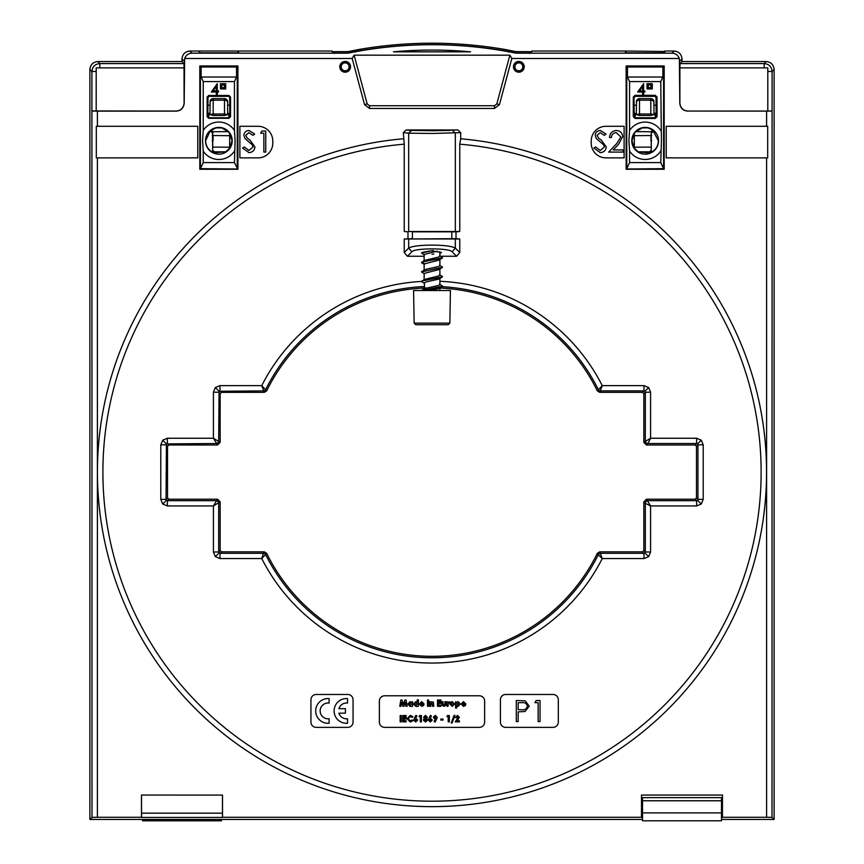<?xml version="1.0" encoding="UTF-8"?>
<svg xmlns="http://www.w3.org/2000/svg" width="864" height="864" viewBox="0 0 864 864"><rect width="100%" height="100%" fill="white"/><g stroke="black" fill="none" stroke-linecap="round" stroke-linejoin="round"><path stroke-width="1.3" d="M524.221 66.82A5.378 5.378 0 0 1 518.843 72.198A5.378 5.378 0 0 1 513.464 66.82A5.378 5.378 0 0 1 518.843 61.441A5.378 5.378 0 0 1 524.221 66.82M514.793 66.82A4.05 4.05 0 0 0 518.843 70.87A4.05 4.05 0 0 0 522.893 66.82A4.05 4.05 0 0 0 518.843 62.77A4.05 4.05 0 0 0 514.793 66.82M514.901 66.82A3.953 3.953 0 0 0 518.843 70.772A3.953 3.953 0 0 0 522.796 66.82A3.953 3.953 0 0 0 518.843 62.878A3.953 3.953 0 0 0 514.901 66.82M350.536 66.82A5.378 5.378 0 0 1 345.157 72.198A5.378 5.378 0 0 1 339.779 66.82A5.378 5.378 0 0 1 345.157 61.441A5.378 5.378 0 0 1 350.536 66.82M341.107 66.82A4.05 4.05 0 0 0 345.157 70.87A4.05 4.05 0 0 0 349.207 66.82A4.05 4.05 0 0 0 345.157 62.77A4.05 4.05 0 0 0 341.107 66.82M341.204 66.82A3.953 3.953 0 0 1 345.157 62.878A3.953 3.953 0 0 1 349.099 66.82A3.953 3.953 0 0 1 345.157 70.772A3.953 3.953 0 0 1 341.204 66.82M320.155 710.921A7.895 7.895 0 0 1 329.098 703.091L329.098 698.598A12.366 12.366 0 0 0 315.684 710.921A12.366 12.366 0 0 0 329.098 723.244L329.098 718.74A7.895 7.895 0 0 1 320.155 710.921M334.098 710.921A12.366 12.366 0 0 0 347.522 723.244L347.522 718.74A7.895 7.895 0 0 1 338.904 713.156L345.416 713.156L345.416 708.685L338.904 708.685A7.895 7.895 0 0 1 347.522 703.091L347.522 698.598A12.366 12.366 0 0 0 334.098 710.921M422.604 252.32L430.466 250.884M432 130.745L414.072 130.432L449.928 130.432L414.072 130.432L449.928 130.432L432 130.745M404.233 252.536L404.233 238.993L459.767 238.993L459.767 252.536L456.581 256.252L452.131 251.791C449.539 247.925 414.461 247.925 411.869 251.791L407.419 256.252L404.233 252.536L408.672 248.098L408.672 238.993L456.019 238.669L456.019 231.833L459.767 231.498L408.672 231.498L408.672 133.175L403.304 132.646L404.233 144.169A329.098 329.098 0 0 0 102.902 472.1A329.098 329.098 0 0 0 432 801.198A329.098 329.098 0 0 0 500.515 150.206A329.098 329.098 0 0 0 459.767 144.169L459.767 231.498M404.233 238.993L412.42 238.669L412.42 231.833L456.019 231.833M457.931 129.978L460.696 132.646L432 133.477L408.672 133.175L411.361 130.496L457.931 129.978L406.069 129.978L411.361 130.496M411.869 251.791L408.672 248.098C412.096 246.186 419.861 245.192 432 245.117C444.128 245.192 451.904 246.186 455.328 248.098L459.767 252.536M644.004 558.565L644.004 553.306L644.933 552.917L648.659 556.643L644.004 558.565L602.251 558.565A190.944 190.944 0 0 1 261.749 558.565L219.996 558.565L219.996 553.306L263.38 553.306L264.287 551.837L221.465 551.837L264.287 551.837L266.652 553.306A184.216 184.216 0 0 0 597.348 553.306A184.216 184.216 0 0 1 266.652 553.306L261.749 558.565L263.38 553.306A2.635 2.635 -148.2 0 1 265.734 554.764A185.684 185.684 0 0 0 598.266 554.764L597.348 553.306L599.713 551.837L642.535 551.837L599.713 551.837L602.251 558.565L598.266 554.764A2.635 2.635 148.2 0 1 600.62 553.306L644.004 553.306L642.535 551.837L643.853 550.519L643.853 501.833L643.853 550.519L642.535 551.837M424.105 286.578A185.684 185.684 0 0 0 265.734 389.426A2.635 2.635 -31.8 0 1 263.38 390.884L219.067 391.273L218.678 440.888A2.635 2.635 -45 0 1 216.054 443.524L166.439 443.902L166.05 499.36L167.368 500.677L167.368 505.937L162.713 504.014L160.79 499.36L160.79 444.841L162.713 440.186L167.368 438.253L213.419 438.253L220.147 442.357L220.147 393.671L220.147 442.357L217.523 444.992L168.836 444.992L217.523 444.992L213.419 438.253L213.419 392.202L215.341 387.547L219.996 385.625L261.749 385.625L266.652 390.884A184.216 184.216 0 0 1 427.291 287.939A184.216 184.216 0 0 0 266.652 390.884L264.287 392.353L221.465 392.353L264.287 392.353L261.749 385.625A190.944 190.944 0 0 1 421.47 281.437L424.483 283.511L424.418 289.775M696.632 505.937L696.632 500.677L697.561 500.288L701.287 504.014L696.632 505.937L650.581 505.937L650.581 551.988L645.322 551.988L645.322 503.302L643.853 501.833L646.477 499.208L695.164 499.208L646.477 499.208L650.581 505.937L645.322 503.302A2.635 2.635 135 0 1 647.946 500.677L696.632 500.677L695.164 499.208L696.481 497.891L696.481 446.31L696.481 497.891L695.164 499.208M167.519 446.31L167.519 497.891L167.519 446.31L168.836 444.992L167.519 446.31L166.05 444.841L160.79 444.841M703.21 444.841L697.95 444.841L697.561 443.902L701.287 440.186L703.21 444.841L703.21 499.36L697.95 499.36L697.95 444.841L696.481 446.31L695.164 444.992L646.477 444.992L695.164 444.992L696.481 446.31M220.147 393.671L221.465 392.353L220.147 393.671L218.678 392.202L213.419 392.202M650.581 392.202L645.322 392.202L644.933 391.273L648.659 387.547L650.581 392.202L650.581 438.253L696.632 438.253L696.632 443.524L647.946 443.524L646.477 444.992L643.853 442.357L643.853 393.671L643.853 442.357L650.581 438.253L647.946 443.524A2.635 2.635 45 0 1 645.322 440.888L645.322 392.202L643.853 393.671L642.535 392.353L599.713 392.353L642.535 392.353L643.853 393.671M644.933 391.273L644.004 390.884L644.004 385.625L648.659 387.547M459.767 144.169L460.696 138.78A334.552 334.552 0 0 1 764.78 506.542A334.552 334.552 0 0 1 432 806.652A334.552 334.552 0 0 1 363.485 144.634A334.552 334.552 0 0 1 403.304 138.78M91.994 111.046L97.394 111.132L97.394 126.295L96.304 126.295L96.304 157.874L97.394 157.874L97.394 817.268L91.994 817.366L91.908 110.948L176.213 111.046C180.976 110.538 183.6 107.914 184.108 103.151L184.01 63.58L181.991 61.56L97.783 61.56L181.991 61.56L181.991 58.925L181.991 61.56M238.28 52.553L238.28 51.03L332.122 51.03L334.735 53.438L332.122 51.03L239.036 51.03L238.118 52.866L199.627 52.866L198.709 51.03L189.886 51.03C185.123 51.538 182.498 54.162 181.991 58.925C182.498 54.162 185.123 51.538 189.886 51.03L192.013 53.168C188.438 53.363 185.987 55.145 184.648 58.504L184.194 103.237C183.697 108 181.062 110.635 176.299 111.132L176.213 111.046M141.523 795.096L141.523 813.164L222.458 813.164L222.458 795.096L141.48 795.053L141.48 817.268L97.394 817.268M222.458 795.096L141.48 795.053M722.477 795.096L722.444 817.43L722.477 795.096L641.498 795.053L641.498 817.268L222.502 817.268L222.502 795.053M722.52 795.053L641.498 795.053M97.394 111.132L176.299 111.132M99.803 67.878L99.803 63.58L184.01 63.58M96.206 71.474L91.908 71.474C92.372 66.679 95.008 64.055 99.803 63.58L97.783 61.56C93.02 62.057 90.385 64.692 89.888 69.455L89.888 819.472L89.888 69.455C90.385 64.692 93.02 62.057 97.783 61.56M91.908 110.948L91.908 71.474L89.888 69.455M664.6 52.412L664.6 51.03L674.114 51.03C678.877 51.538 681.502 54.162 682.009 58.925C681.502 54.162 678.877 51.538 674.114 51.03L665.291 51.03L664.373 52.866L625.957 52.866L625.039 51.03L531.878 51.03L625.72 51.03L625.72 52.412M682.009 61.56L682.009 58.925L682.009 61.56L766.217 61.56L682.009 61.56L679.99 63.58L764.197 63.58C768.992 64.055 771.628 66.679 772.092 71.474L772.006 817.366L774.112 819.472L774.112 69.455L774.112 819.472L721.483 819.472L774.112 819.472M766.217 61.56C770.98 62.057 773.615 64.692 774.112 69.455C773.615 64.692 770.98 62.057 766.217 61.56L764.197 63.58L764.197 67.878M642.535 819.472L89.888 819.472L642.535 819.472M361.195 50.533A427.475 427.475 0 0 1 506.758 51.214L506.272 49.68A428.9 428.9 0 0 0 357.728 49.68L357.242 51.214A427.475 427.475 0 0 1 361.195 50.533M192.013 53.168L347.998 53.168C403.996 41.904 460.004 41.904 516.002 53.168L516.013 53.006A427.432 427.432 0 0 0 506.779 51.257L506.272 51.127A427.486 427.486 0 0 0 504.025 50.728L503.777 49.248L503.777 50.695M359.975 50.738L359.975 50.728A427.486 427.486 0 0 0 357.728 51.116L357.221 51.257A427.432 427.432 0 0 0 347.987 53.006L332.78 53.006L332.122 51.03M529.265 53.438L531.878 51.03L529.254 53.438M459.767 238.993L456.019 238.669M407.419 256.252L424.105 256.252M439.884 256.252L456.581 256.252M407.981 238.669L407.981 231.833L404.233 231.498L404.233 144.169M436.277 287.928A184.216 184.216 0 0 1 597.348 390.884A184.216 184.216 0 0 0 436.277 287.928M167.519 497.891L168.836 499.208L217.523 499.208L168.836 499.208L167.519 497.891L166.05 499.36L160.79 499.36M217.523 499.208L220.147 501.833L220.147 550.519L220.147 501.833L213.419 505.937L217.523 499.208L220.147 501.833M220.147 550.519L221.465 551.837L220.147 550.519L218.678 551.988L213.419 551.988L213.419 505.937L167.368 505.937M599.713 392.353L597.348 390.884L602.251 385.625L599.713 392.353L597.348 390.884M237.935 169.279L237.935 65.956L199.811 65.956L199.811 169.279L237.935 169.279M626.746 80.773L626.141 80.773L626.141 65.956L626.141 169.279L664.189 169.279L664.189 65.956L626.141 65.956L663.584 66.301L662.882 67.003L627.448 67.003L626.746 66.301L626.746 169.279L626.141 169.279L626.141 88.398L626.746 88.398M403.304 132.646L406.069 129.978M460.696 138.78L460.696 132.646M531.878 51.03L531.22 53.006L516.013 53.006M516.002 53.168L671.987 53.168L674.114 51.03M722.52 817.268L766.606 817.268L766.606 157.874L767.696 157.874L767.696 126.295L666.22 126.295L666.22 157.874L766.606 157.874M766.606 126.295L766.606 111.132L772.006 111.046M772.092 110.948L767.794 111.024L767.794 67.878L679.892 67.878L679.892 103.151C680.4 107.914 683.024 110.538 687.787 111.046L766.606 111.132M687.701 111.132C682.938 110.635 680.303 108 679.806 103.237L679.352 58.504C678.013 55.145 675.562 53.363 671.987 53.168M511.812 58.504L499.457 104.62L494.456 108.454L369.544 108.454L364.543 104.62L352.188 58.504L354.121 55.166L509.879 55.166L511.812 58.504L679.352 58.504M184.648 58.504L352.188 58.504M97.394 157.874L197.78 157.874L197.78 126.295L97.394 126.295M624.11 126.295L605.956 126.295A14.742 14.742 0 0 0 591.214 141.037L591.214 143.143A14.742 14.742 0 0 0 605.956 157.874L624.11 157.874L624.11 126.295M272.786 143.143L272.786 141.037A14.742 14.742 0 0 0 258.044 126.295L239.89 126.295L239.89 157.874L258.044 157.874A14.742 14.742 0 0 0 272.786 143.143M772.006 817.366L766.606 817.268M722.444 817.43L721.483 817.43M642.535 817.43L641.498 817.268M222.502 817.268L222.426 813.164M141.556 813.164L141.556 817.43L222.426 817.43M91.994 817.366L89.888 819.472M679.914 67.878L679.99 63.58M505.688 727.369L553.057 727.369A5.26 5.26 0 0 0 558.317 722.11L558.317 699.732A5.26 5.26 0 0 0 553.057 694.472L505.688 694.472A5.26 5.26 0 0 0 500.418 699.732L500.418 722.11A5.26 5.26 0 0 0 505.688 727.369M316.202 727.369L347.792 727.369A5.26 5.26 0 0 0 353.052 722.11L353.052 699.732A5.26 5.26 0 0 0 347.792 694.472L316.202 694.472A5.26 5.26 0 0 0 310.943 699.732L310.943 722.11A5.26 5.26 0 0 0 316.202 727.369M379.372 701.05L379.372 722.11A5.26 5.26 0 0 0 384.631 727.369L479.369 727.369A5.26 5.26 0 0 0 484.628 722.11L484.628 701.05A5.26 5.26 0 0 0 479.369 695.79L384.631 695.79A5.26 5.26 0 0 0 379.372 701.05M641.574 813.164L641.574 817.43M641.542 795.096L641.542 813.164L642.535 813.164M221.465 392.353L219.996 390.884L219.996 385.625M168.836 444.992L167.368 443.524L167.368 438.253M354.121 55.166L367.178 103.918L369.544 105.732L494.456 105.732L496.822 103.918L509.879 55.166M96.206 111.046L96.206 67.878L184.108 67.878M687.787 111.046L767.794 111.046M393.433 51.829L470.567 51.829A422.032 422.032 0 0 0 393.433 51.829L396.868 51.527M467.132 51.527L470.567 51.829M499.457 104.62L496.822 103.918M494.456 108.454L494.456 105.732M369.544 108.454L369.544 105.732M364.543 104.62L367.178 103.918M774.112 69.455L772.092 71.474L767.794 71.474M432 250.862L441.472 252.536L439.895 253.454M433.836 254.167L432 254.2M452.131 251.791L455.328 248.098L455.328 238.993L451.807 238.669L451.807 231.833L455.328 231.498L455.328 133.175L452.639 130.496M404.233 231.498L407.981 231.833M248.94 152.626L242.536 148.025L244.318 146.956L248.94 150.466L253.066 146.902L252.31 144.839L245.063 138.618L243.886 135.41C244.21 132.332 245.938 130.691 249.07 130.496L254.686 134.06L252.968 135.356L248.864 132.656L245.776 135.324L247.158 138.046L249.988 140.141L254.956 146.934C254.524 150.466 252.515 152.356 248.94 152.626M260.615 133.196L261.857 131.036L265.745 131.036L265.745 152.086L263.855 152.086L263.855 133.196L260.615 133.196M600.264 152.626L593.86 148.025L595.642 146.956L600.264 150.466L604.39 146.902L603.634 144.839L596.387 138.618L595.21 135.41C595.534 132.332 597.272 130.691 600.394 130.496L606.01 134.06L604.303 135.356L600.188 132.656L597.1 135.324L598.482 138.046L601.312 140.141L606.28 146.934C605.848 150.466 603.839 152.356 600.264 152.626M616.28 132.656C613.321 132.894 611.69 134.514 611.41 137.516L609.52 137.516C609.865 133.24 612.155 130.896 616.378 130.496C620.266 130.788 622.382 132.872 622.739 136.75L618.484 144.31L613.213 149.926L623.009 149.926L623.009 152.086L608.71 152.086L616.874 143.381L620.849 136.922L616.28 132.656M516.283 721.58L516.283 700.52L525.204 700.844L529.232 706.169L525.031 711.515L518.173 711.86L518.173 721.58L516.283 721.58M518.173 702.68L518.173 709.7L521.856 709.744C524.902 710.122 526.727 708.934 527.342 706.18C526.759 703.48 524.977 702.324 522.018 702.68L518.173 702.68M534.902 702.68L536.144 700.52L540.032 700.52L540.032 721.58L538.142 721.58L538.142 702.68L534.902 702.68M399.773 706.309L400.842 700.002L402.019 700.002L403.456 704.408L404.903 700.002L406.069 700.002L407.138 706.309L405.994 706.309L405.324 702.324L404.006 706.309L402.905 706.309L401.598 702.324L400.918 706.309L399.773 706.309M411.512 702.216L412.646 701.698L412.646 706.309L410.087 706.396L407.873 704.02L410.054 701.622L411.512 702.216M410.292 702.67L409.007 703.998L410.292 705.348L411.599 703.998L410.292 702.67M417.258 702.238L417.258 699.84L418.392 699.84L418.392 706.309L415.832 706.396L413.618 704.02L415.8 701.622L417.258 702.238M416.038 702.67L414.752 703.998L416.038 705.348L417.344 703.998L416.038 702.67M424.148 704.074L420.498 704.29L421.783 705.424L423.824 705.391L421.772 706.396L419.364 704.03L421.729 701.622L424.148 704.074M420.584 703.404L423.014 703.404L421.816 702.594L420.584 703.404M427.302 700.51L428.026 699.754L428.76 700.531L428.036 701.298L427.302 700.51M427.464 706.309L427.464 701.698L428.598 701.698L428.598 706.309L427.464 706.309M429.656 706.309L429.656 701.698L433.372 702.097L433.782 706.309L432.648 706.309L431.827 702.67L430.834 703.544L430.79 706.309L429.656 706.309M437.508 706.309L437.508 700.002L440.91 700.002L440.91 701.136L438.642 701.136L438.642 702.346L440.91 702.346L440.91 703.48L438.642 703.48L438.642 705.186L440.91 705.186L440.91 706.309L437.508 706.309M441.882 703.609L441.882 701.698L443.016 701.698L443.016 703.912L443.945 705.348L444.798 704.797L444.874 701.698L446.008 701.698L445.813 705.283L443.945 706.396L442.012 705.121L441.882 703.609M446.98 706.309L446.98 701.698L447.952 702.27L449.41 701.73L448.114 704.225L448.114 706.309L446.98 706.309M450.598 702.238L452.174 701.622L454.594 703.998L452.185 706.396L449.809 704.009L450.598 702.238M452.196 702.67L450.943 703.998L452.196 705.348L453.46 703.998L452.196 702.67M455.566 701.698L456.7 702.216L458.168 701.622L460.339 704.02L458.125 706.396L456.7 705.791L456.7 708.016L455.566 708.016L455.566 701.698M457.92 702.67L456.613 703.998L457.92 705.348L459.205 703.998L457.92 702.67M465.923 704.074L462.283 704.29L463.568 705.424L465.599 705.391L463.558 706.396L461.149 704.03L463.504 701.622L465.923 704.074M462.37 703.404L464.8 703.404L463.601 702.594L462.37 703.404M400.172 721.861L400.172 715.543L401.306 715.543L401.306 721.861L400.172 721.861M402.764 721.861L402.764 715.543L406.166 715.543L406.166 716.677L403.898 716.677L403.898 717.898L406.166 717.898L406.166 719.032L403.898 719.032L403.898 720.727L406.166 720.727L406.166 721.861L402.764 721.861M410.281 715.381L412.97 716.645L412.139 717.433L410.227 716.515L408.11 718.686L410.249 720.889L412.139 719.971L412.949 720.814L410.26 722.023L406.976 718.697L410.281 715.381M414.256 718.535L415.865 715.381L416.869 715.889L415.768 718.06L417.668 720.058L415.735 722.023L413.78 720.047L414.256 718.535M415.714 719.107L414.914 719.993L415.714 720.889L416.534 719.993L415.714 719.107M418.964 716.602L419.645 715.543L421.394 715.543L421.394 721.861L420.26 721.861L420.26 716.602L418.964 716.602M427.302 717.174L426.762 718.459L427.626 720.09L425.498 722.023L423.338 720.09L424.181 718.459L423.662 717.152L425.488 715.381L427.302 717.174M425.466 716.515L424.796 717.239L425.488 717.973L426.168 717.228L425.466 716.515M425.498 719.107L424.472 719.993L425.488 720.889L426.492 720.014L425.498 719.107M428.836 718.535L430.434 715.381L431.438 715.889L430.337 718.06L432.238 720.058L430.304 722.023L428.36 720.047L428.836 718.535M430.283 719.107L429.494 719.993L430.283 720.889L431.114 719.993L430.283 719.107M436.709 718.87L435.1 722.023L434.095 721.516L435.197 719.356L433.296 717.358L435.229 715.381L437.184 717.358L436.709 718.87M435.251 718.297L436.05 717.412L435.251 716.515L434.43 717.412L435.251 718.297M440.824 720.079L440.824 719.032L443.016 719.032L443.016 720.079L440.824 720.079M446.904 716.602L447.574 715.543L449.323 715.543L449.323 721.861L448.2 721.861L448.2 716.602L446.904 716.602M452.045 722.995L451.192 722.995L454.097 715.381L454.961 715.381L452.045 722.995M457.412 716.515L456.538 717.649L455.404 717.649L457.477 715.381L459.367 717.282L457.326 720.814L459.454 720.814L459.454 721.861L455.242 721.861L458.233 717.358L457.412 716.515M721.483 813.164L722.477 813.164M189.886 51.03L199.4 51.03L199.4 52.412M506.941 49.896A428.803 428.803 0 0 1 516.154 51.635L530.204 51.635M333.796 51.635L347.846 51.635A428.803 428.803 0 0 1 357.059 49.896M359.975 50.728L360.223 49.248L360.223 50.695M664.6 51.03L664.373 52.866M663.584 159.084L664.189 159.073L664.189 169.279L663.584 169.279L663.584 65.956L664.189 65.956L664.189 80.773L663.584 80.773M663.584 88.398L664.189 88.398L664.189 151.686L663.584 151.675M664.373 51.494L625.72 51.03M238.28 51.03L199.4 51.03M200.416 80.773L199.811 80.773L199.811 65.956L200.416 65.956L200.416 169.279L199.811 169.279L199.811 159.073L200.416 159.084M234.436 81.583L203.234 81.583L203.234 130.41A18.727 18.727 0 0 1 234.436 130.41L234.436 81.583L236.552 77.026L201.118 77.026L201.118 67.003L200.416 66.301L237.859 65.956L237.859 80.773M266.652 390.884L264.287 392.353M220.147 442.357L217.523 444.992M264.287 551.837L266.652 553.306M597.348 553.306L599.713 551.837M643.853 501.833L646.477 499.208M646.477 444.992L643.853 442.357M200.416 151.675L199.811 151.686L199.811 88.398L200.416 88.398M237.859 88.398L237.859 169.279L234.436 162.594L235.094 140.778L234.436 130.41M625.957 51.494L625.957 52.866M199.627 51.494L199.627 52.866M238.043 52.866L238.043 51.494M508.432 52.045L506.272 49.68M355.568 52.045L357.728 49.68M439.517 284.137L442.476 286.038L441.104 286.988L421.88 290.509M442.53 286.189L421.87 290.509M439.517 274.666L442.476 276.556L441.104 277.517L424.159 280.357L421.47 281.448L424.483 279.407L424.418 280.292M442.53 276.707L421.762 281.102M439.517 265.194L442.476 267.084L442.228 267.602L421.524 271.825L424.483 274.028M442.53 267.235L421.47 271.976M439.517 255.722L442.476 257.612L441.104 258.563L424.159 261.403L421.47 262.505L424.418 263.66L421.47 262.505L424.483 260.453L424.418 261.349M442.53 257.764L421.762 262.148M421.47 253.033L433.069 250.506L421.524 252.882L424.483 255.085M439.895 251.608L439.895 256.187L438.826 256.986L424.483 260.453M439.895 259.351L439.895 265.658L438.826 266.458L426.114 269.298L424.483 269.935L424.418 270.821M439.895 268.823L439.895 275.13L438.826 275.929L424.483 279.407M439.895 278.294L439.895 284.602L438.826 285.401L426.114 288.241L424.105 289.343M437.27 251.143L424.148 254.459L424.105 260.917M442.228 258.131L438.826 260.14L424.148 263.93L424.105 270.4M442.228 267.602L438.826 269.622L424.148 273.413L424.105 279.871M442.228 277.074L438.826 279.094L426.114 281.934L424.105 283.036M442.228 286.556L438.826 288.565L430.056 290.509M449.852 323.147L448.222 324.724L415.778 324.724L414.148 323.147L449.852 323.147L450.425 290.509L413.575 290.509L414.148 323.147M424.202 289.58L421.546 290.509L424.483 288.63M424.192 289.57L421.772 290.315M439.452 288.036L428.836 290.509M212.263 135.529L213.052 136.318L213.052 140.67L213.052 136.318A0.788 0.788 0 0 0 212.782 135.734M234.436 151.135A18.727 18.727 0 0 1 203.234 151.135L203.234 162.594L234.436 162.594M203.234 130.41L202.586 140.778L203.234 151.135M205.459 140.778A13.37 13.37 0 0 0 218.84 154.148A13.37 13.37 0 0 0 232.211 140.778A13.37 13.37 0 0 0 218.84 127.397A13.37 13.37 0 0 0 205.459 140.778M229.63 148.09L225.752 151.816L213.689 152.798C208.591 150.401 205.902 146.394 205.621 140.778L210.254 130.82L216.065 127.894L221.605 127.894L228.226 131.62L229.651 133.402L232.016 140.778L229.63 148.09L229.673 133.391L229.694 148.111M200.416 52.866L237.254 52.866M228.226 131.62L213.008 131.749L212.555 133.121L210.254 130.82M229.63 135.68L212.782 135.54M229.63 147.193L212.782 147.096M228.96 95.472L230.548 97.06L230.548 116.705L228.96 118.303L208.71 118.303L207.122 116.705L207.122 97.06L208.71 95.472L228.96 95.472L208.71 96.001L207.652 97.06L207.652 116.705L208.71 117.774L228.96 117.774L230.018 116.705L230.018 97.06L228.96 96.001L229.673 97.394L229.802 113.292L230.548 116.705M207.122 116.705L207.868 113.249L207.997 98.626L207.997 97.394L207.122 97.06M208.71 95.472L209.056 96.347L228.625 96.347M209.056 96.347L207.997 97.394M225.752 151.816L214.358 151.805L214.294 153.058M221.605 127.894L216.065 127.894M236.552 77.026L236.552 67.003L237.254 66.301L237.254 168.664M201.118 77.026L203.234 81.583M212.468 132.192L212.706 151.362L213.689 152.798L212.706 151.362L212.738 132.462M207.943 105.214L210.017 105.214M227.653 105.214L229.738 105.214M228.96 118.303L228.766 114.534L227.653 114.523L227.653 102.384A3.154 2.236 180 0 0 224.5 100.17L224.5 98.626L213.181 98.626L213.181 100.17L224.5 100.17L224.5 114.005L213.181 114.005L213.181 115.495L210.017 114.523L210.103 101.088A3.154 3.154 0 0 1 213.181 98.626M228.766 114.534L229.802 113.292M210.017 113.249L207.868 113.227L208.915 114.491L208.71 118.303M210.017 114.491L208.915 114.491M224.5 98.626A3.154 3.154 0 0 1 227.513 100.872L227.653 102.384M212.782 150.25L214.358 151.805M227.653 114.523L224.5 115.495L213.181 115.495M203.234 162.594L200.416 168.664L237.254 168.988M237.935 88.398L237.254 88.398M237.254 80.773L237.935 80.773M211.345 92.027L217.285 83.657L217.285 90.947L218.495 90.947L218.495 92.027L217.285 92.027L217.285 94.457L216.335 94.457L216.335 92.027L211.345 92.027M213.203 90.947L216.335 90.947L216.335 86.378L213.203 90.947M220.439 83.7L220.439 88.96L225.709 88.96L225.709 83.7L220.439 83.7M221.756 87.653L224.392 87.653L224.392 85.018L221.756 85.018L221.756 87.653M212.782 138.791L213.052 140.67L212.263 140.681M230.548 97.06L229.673 97.394M236.552 67.003L201.118 67.003M651.218 138.791L650.948 136.318L650.948 140.67L650.948 138.64L650.948 140.67L651.737 140.681M626.746 168.988L663.584 168.664L660.766 162.594L661.414 140.778L660.766 81.583L629.564 81.583L629.564 130.486A18.684 18.684 0 0 1 660.766 130.486M660.766 151.06A18.684 18.684 0 0 1 629.564 151.06L629.564 162.594L626.746 168.664M629.564 130.486L628.916 140.778L629.564 151.06M631.789 140.778A13.37 13.37 0 0 0 645.16 154.148A13.37 13.37 0 0 0 658.541 140.778A13.37 13.37 0 0 0 645.16 127.397A13.37 13.37 0 0 0 631.789 140.778M649.706 153.058L638.248 151.816L634.306 148.111L631.984 140.778L634.327 133.391L635.774 131.62L650.992 131.749L652.72 130.021L658.379 140.778C658.098 146.394 655.409 150.401 650.322 152.809L649.706 153.058L649.642 151.805L651.218 150.25L651.272 151.351L651.262 132.462L651.218 150.25M626.746 52.866L663.584 52.866M653.746 130.82L651.445 133.121L650.992 131.749M656.057 105.214L653.983 105.214M636.347 105.214L634.262 105.214M634.37 135.68L651.218 135.54M634.37 147.193L651.218 147.096M651.218 135.734A0.788 0.788 0 0 0 650.948 136.318L651.737 135.529M633.29 97.06L635.04 95.31L655.29 95.31L657.04 97.06L657.04 116.694L655.29 118.454L635.04 118.454L633.29 116.694L633.29 97.06L633.982 97.06L633.982 116.694L635.04 117.763L655.29 117.763L656.338 116.694L656.338 97.06L655.29 96.001L635.04 96.001L633.982 97.06L634.198 113.292L635.234 114.534L636.347 114.523L636.487 100.872A3.154 3.154 0 0 1 639.5 98.626L639.5 114.005L650.819 114.005L650.819 100.17L639.5 100.17A3.154 2.236 180 0 0 636.347 102.384M653.983 102.406A3.154 2.236 -0 0 0 650.819 100.17L650.819 98.626A3.154 3.154 0 0 1 653.897 101.088L653.983 114.523L650.819 115.495L639.5 115.495L636.347 114.523M655.29 118.454L655.085 114.491L653.983 114.491M655.085 114.491L656.132 113.249L656.003 97.394L654.944 96.347L635.375 96.347L634.327 97.394M650.819 98.626L639.5 98.626M652.72 130.021L647.935 127.894L642.395 127.894L635.774 131.62M634.306 148.111L634.327 133.391L634.37 148.09M638.248 151.816L649.642 151.805M642.395 127.894L647.935 127.894M660.766 162.594L629.564 162.594M660.766 81.583L662.882 77.026L627.448 77.026L629.564 81.583M651.294 151.362L650.322 152.809L651.294 151.362M662.882 77.026L662.882 67.003M627.448 77.026L627.448 67.003M637.675 92.027L643.615 83.657L643.615 90.947L644.825 90.947L644.825 92.027L643.615 92.027L643.615 94.457L642.665 94.457L642.665 92.027L637.675 92.027M639.533 90.947L642.665 90.947L642.665 86.378L639.533 90.947M647.028 83.657L647.028 88.927L652.298 88.927L652.298 83.657L647.028 83.657M648.346 87.61L650.981 87.61L650.981 84.974L648.346 84.974L648.346 87.61M635.04 118.454L635.234 114.534M653.983 113.249L656.132 113.227L656.338 116.694L657.04 116.694M633.29 116.694L633.982 116.694L634.198 113.292M656.003 97.394L657.04 97.06M654.944 96.347L655.29 95.31M635.04 95.31L635.375 96.347M221.465 819.472L221.465 820.8L142.517 820.8L142.517 819.472M642.535 812.905L642.535 820.8L721.483 820.8L721.483 812.905L642.535 812.905L642.535 797.645L721.483 797.645L721.483 812.905M168.836 499.208L167.368 500.677L216.054 500.677A2.635 2.635 -135 0 1 218.678 503.302L218.678 551.988L219.996 553.306L221.465 551.837M219.067 552.917L215.341 556.643L213.419 551.988M219.996 558.565L215.341 556.643M166.439 500.288L162.713 504.014M644.933 552.917L645.322 551.988L643.853 550.519M650.581 551.988L648.659 556.643M166.439 443.902L162.713 440.186M697.561 500.288L697.95 499.36L696.481 497.891M703.21 499.36L701.287 504.014M219.067 391.273L215.341 387.547M697.561 443.902L696.632 443.524L695.164 444.992M696.632 438.253L701.287 440.186M184.194 61.128L181.991 58.925M682.009 58.925L679.806 61.128M439.895 281.308A190.944 190.944 0 0 1 602.251 385.625L644.004 385.625M642.535 392.353L644.004 390.884L600.62 390.884A2.635 2.635 31.8 0 1 598.266 389.426A185.684 185.684 0 0 0 442.022 286.686M211.28 130.021L213.008 131.749M210.017 102.406A3.154 2.236 0 0 1 213.181 100.17L213.181 114.005A3.154 2.236 0 0 0 210.6 114.944M224.5 115.495L224.5 114.005A3.154 2.236 180 0 1 227.07 114.944M636.93 114.944A3.154 2.236 180 0 1 639.5 114.005L639.5 115.495M650.819 115.495L650.819 114.005A3.154 2.236 0 0 1 653.4 114.944M721.483 800.766L642.535 800.766M421.762 271.631L424.483 269.935M421.762 290.574L424.483 288.878M439.895 288.004L439.895 290.509M421.772 262.872L424.483 264.557M229.802 113.422L227.653 113.4M634.198 113.422L636.347 113.4"/></g></svg>
